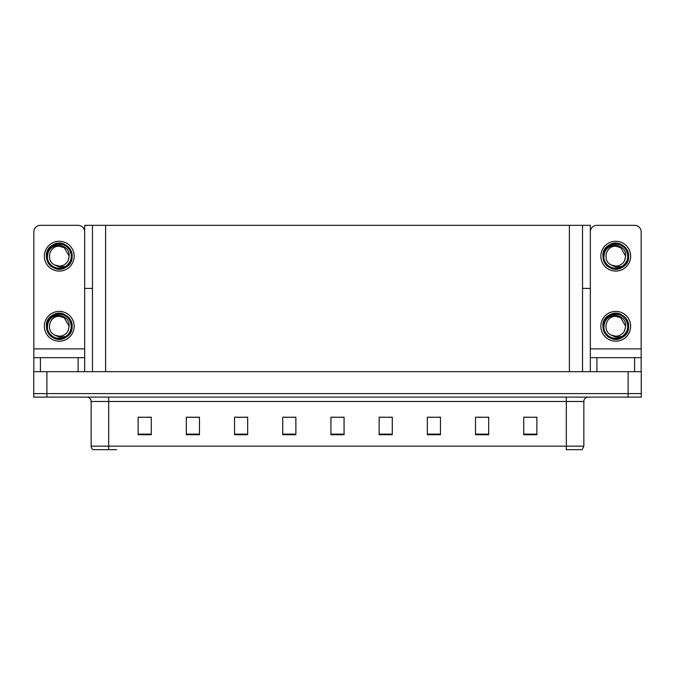 <?xml version="1.0" encoding="UTF-8"?>
<svg xmlns="http://www.w3.org/2000/svg" width="675" height="675" viewBox="0 0 675 675"><rect width="100%" height="100%" fill="white"/><g stroke="black" fill="none" stroke-linecap="round" stroke-linejoin="round"><path stroke-width="1.01" d="M582.533 288.419L590.33 288.419L590.33 348.891L641.166 348.891L641.166 371.68M92.467 288.419L84.67 288.419L84.67 225.323L590.33 225.323L590.33 288.419M46.896 397.094L641.25 397.094L641.25 393.584L33.75 393.584L33.75 371.68L46.896 371.68L46.896 393.584L33.75 393.584L33.75 397.094L46.896 397.094L46.896 393.584L641.25 393.584L641.25 371.68L46.896 371.68M92.467 225.323L92.467 371.68M582.533 225.323L582.533 371.68M528.415 417.293L536.878 417.293L523.733 417.209L528.415 417.209L523.733 417.209L523.733 434.734L536.878 434.734L536.878 417.209L534.988 417.293M479.866 417.293L488.675 417.293L475.529 417.209L479.866 417.209L475.529 417.209L475.529 434.734L488.675 434.734L488.675 417.209L486.439 417.293M431.317 417.293L440.471 417.293L427.326 417.209L431.317 417.209L427.326 417.209L427.326 434.734L440.471 434.734L440.471 417.209L437.889 417.293M382.767 417.293L392.276 417.293L379.131 417.209L382.767 417.209L379.131 417.209L379.131 434.734L392.276 434.734L392.276 417.209L389.34 417.293M140.012 417.293L151.268 417.293L138.122 417.209L140.012 417.209L138.122 417.209L138.122 434.734L151.268 434.734L151.268 417.209L146.585 417.293M188.561 417.293L199.471 417.293L186.325 417.209L188.561 417.209L186.325 417.209L186.325 434.734L199.471 434.734L199.471 417.209L195.134 417.293M237.111 417.293L247.674 417.293L234.529 417.209L237.111 417.209L234.529 417.209L234.529 434.734L247.674 434.734L247.674 417.209L243.683 417.293M285.66 417.293L295.869 417.293L282.724 417.209L285.66 417.209L282.724 417.209L282.724 434.734L295.869 434.734L295.869 417.209L292.233 417.293M334.218 417.293L344.073 417.293L330.927 417.209L334.218 417.209L330.927 417.209L330.927 434.734L344.073 434.734L344.073 417.209L340.782 417.293M440.471 417.209L437.889 417.209L440.471 417.209M488.675 417.209L486.439 417.209L488.675 417.209M536.878 417.209L534.988 417.209L536.878 417.209M295.869 417.209L292.233 417.209L295.869 417.209M247.674 417.209L243.683 417.209L247.674 417.209M199.471 417.209L195.134 417.209L199.471 417.209M151.268 417.209L146.585 417.209L151.268 417.209M392.276 417.209L389.34 417.209L392.276 417.209M344.073 417.209L340.782 417.209L344.073 417.209M583.85 446.167L582.095 449.677L566.317 449.677L566.317 446.167L583.85 446.167L583.85 401.473A4.379 4.379 0 0 1 588.229 397.094M116.657 449.677L92.905 449.677A4.379 4.379 0 0 1 91.15 446.167L91.15 401.473C90.889 398.815 89.429 397.356 86.771 397.094M91.15 446.167L108.683 446.167L108.683 449.677L94.871 449.677M78.097 371.68L78.097 357.657L40.407 357.657L40.407 371.68M84.67 231.896A6.573 6.573 0 0 0 78.097 225.323L40.407 225.323A6.573 6.573 0 0 0 33.834 231.896L33.834 348.891L84.67 348.891L84.67 371.68M84.67 288.419L84.67 348.891M33.834 371.68L33.834 357.657L40.407 357.657M78.097 357.657L84.67 357.657M33.834 357.657L33.834 348.891M634.593 371.68L634.593 357.657L596.903 357.657L596.903 371.68M641.166 348.891L641.166 231.896A6.573 6.573 0 0 0 634.593 225.323L596.903 225.323A6.573 6.573 0 0 0 590.33 231.896M590.33 371.68L590.33 357.657L596.903 357.657M634.593 357.657L641.166 357.657M590.33 357.657L590.33 348.891M59.257 341.179A14.901 14.901 0 0 0 74.149 326.287A14.901 14.901 0 0 0 59.257 311.386A14.901 14.901 0 0 0 44.356 326.287A14.901 14.901 0 0 0 59.257 341.179M59.248 316.381L59.257 316.381C49.148 315.782 45.596 331.189 54.81 335.137A9.906 9.906 0 0 0 59.257 336.192L54.81 335.137L59.257 337.171L65.61 336.513C71.12 332.387 72.588 327.164 69.997 320.836A12.049 12.049 0 0 0 47.199 326.287A12.049 12.049 0 0 0 60.649 338.251L67.534 336.201C62.935 339.677 58.025 340.099 52.793 337.466C44.305 333.079 44.305 319.486 52.793 315.098C66.833 306.079 80.536 329.822 65.711 337.466C51.671 346.486 37.969 322.743 52.793 315.098C66.833 306.079 80.536 329.822 65.711 337.466C51.671 346.486 37.969 322.743 52.793 315.098C66.833 306.079 80.536 329.822 65.711 337.466C51.671 346.486 37.969 322.743 52.793 315.098C60.843 309.935 72.613 316.735 72.166 326.287C71.533 333.61 67.61 337.905 60.396 339.145M47.486 328.877C47.098 320.574 51.013 316.027 59.257 315.233C67.964 317.199 70.909 322.38 68.074 330.792A9.906 9.906 0 0 1 59.257 336.192M59.257 316.381L64.209 317.706L69.162 326.287L68.074 330.792L69.162 326.287L64.209 317.706L59.257 316.381M69.997 320.836L72.098 327.645C71.685 331.096 70.158 333.948 67.534 336.201M59.257 271.072A14.901 14.901 0 0 0 74.149 256.171A14.901 14.901 0 0 0 59.257 241.27A14.901 14.901 0 0 0 44.356 256.171A14.901 14.901 0 0 0 59.257 271.072M59.257 266.077A9.906 9.906 0 0 0 68.074 260.677L69.162 256.171L64.209 247.598L59.257 246.265C49.148 245.666 45.596 261.073 54.81 265.022A9.906 9.906 0 0 0 59.257 266.077L54.81 265.022L59.257 267.064L65.61 266.406C71.12 262.28 72.588 257.057 69.997 250.72A12.049 12.049 0 0 0 47.199 256.171A12.049 12.049 0 0 0 60.649 268.144L67.534 266.085C62.935 269.57 58.025 269.992 52.793 267.359C44.305 262.963 44.305 249.379 52.793 244.983C66.833 235.972 80.536 259.715 65.711 267.359C51.671 276.379 37.969 252.636 52.793 244.983C66.833 235.972 80.536 259.715 65.711 267.359C51.671 276.379 37.969 252.636 52.793 244.983C66.833 235.972 80.536 259.715 65.711 267.359C51.671 276.379 37.969 252.636 52.793 244.983C60.843 239.828 72.613 246.62 72.166 256.171C71.533 263.503 67.61 267.789 60.396 269.038M47.486 258.77C47.098 250.467 51.013 245.919 59.257 245.118C67.964 247.084 70.909 252.273 68.074 260.677L69.162 256.171L64.209 247.598L59.257 246.265M69.997 250.72L72.098 257.538C71.685 260.989 70.158 263.832 67.534 266.085M615.743 341.179A14.901 14.901 0 0 0 630.644 326.287A14.901 14.901 0 0 0 615.743 311.386A14.901 14.901 0 0 0 600.851 326.287A14.901 14.901 0 0 0 615.743 341.179M615.743 336.192A9.906 9.906 0 0 0 624.569 330.792L625.649 326.287L620.696 317.706L615.752 316.381C605.644 315.782 602.092 331.189 611.305 335.137A9.906 9.906 0 0 0 615.743 336.192L611.305 335.137L615.743 337.171L622.105 336.513C627.615 332.387 629.083 327.164 626.493 320.836A12.049 12.049 0 0 0 603.695 326.287A12.049 12.049 0 0 0 617.144 338.251L624.029 336.201C619.431 339.677 614.52 340.099 609.289 337.466C600.801 333.079 600.801 319.486 609.289 315.098C623.329 306.079 637.031 329.822 622.207 337.466C608.167 346.486 594.464 322.743 609.289 315.098C623.329 306.079 637.031 329.822 622.207 337.466C608.167 346.486 594.464 322.743 609.289 315.098C623.329 306.079 637.031 329.822 622.207 337.466C608.167 346.486 594.464 322.743 609.289 315.098C617.338 309.935 629.108 316.735 628.661 326.287C628.028 333.61 624.105 337.905 616.891 339.145M603.982 328.877C603.593 320.574 607.508 316.027 615.743 315.233C624.459 317.199 627.404 322.38 624.569 330.792L625.649 326.287L620.696 317.706L615.743 316.381M626.493 320.836L628.594 327.645C628.18 331.096 626.653 333.948 624.029 336.201M615.743 271.072A14.901 14.901 0 0 0 630.644 256.171A14.901 14.901 0 0 0 615.743 241.27A14.901 14.901 0 0 0 600.851 256.171A14.901 14.901 0 0 0 615.743 271.072M615.743 266.077A9.906 9.906 0 0 0 624.569 260.677L625.649 256.171L620.696 247.598L615.752 246.265C605.644 245.666 602.092 261.073 611.305 265.022A9.906 9.906 0 0 0 615.743 266.077L611.305 265.022L615.743 267.064L622.105 266.406C627.615 262.28 629.083 257.057 626.493 250.72A12.049 12.049 0 0 0 603.695 256.171A12.049 12.049 0 0 0 617.144 268.144L624.029 266.085C619.431 269.57 614.52 269.992 609.289 267.359C600.801 262.963 600.801 249.379 609.289 244.983C623.329 235.972 637.031 259.715 622.207 267.359C608.167 276.379 594.464 252.636 609.289 244.983C623.329 235.972 637.031 259.715 622.207 267.359C608.167 276.379 594.464 252.636 609.289 244.983C623.329 235.972 637.031 259.715 622.207 267.359C608.167 276.379 594.464 252.636 609.289 244.983C617.338 239.828 629.108 246.62 628.661 256.171C628.028 263.503 624.105 267.789 616.891 269.038M603.982 258.77C603.593 250.467 607.508 245.919 615.743 245.118C624.459 247.084 627.404 252.273 624.569 260.677L625.649 256.171L620.696 247.598L615.743 246.265M626.493 250.72L628.594 257.538C628.18 260.989 626.653 263.832 624.029 266.085M628.104 371.68L628.104 397.094M105.612 225.323L105.612 371.68M569.388 225.323L569.388 371.68M566.317 397.094L566.317 401.473L91.15 401.473M583.85 401.473L566.317 401.473L566.317 446.167L108.683 446.167L108.683 397.094M344.073 434.126L330.927 434.126M295.869 434.126L282.724 434.126M247.674 434.126L234.529 434.126M199.471 434.126L186.325 434.126M151.268 434.126L138.122 434.126M392.276 434.126L379.131 434.126M440.471 434.126L427.326 434.126M488.675 434.126L475.529 434.126M536.878 434.126L523.733 434.126"/></g></svg>
